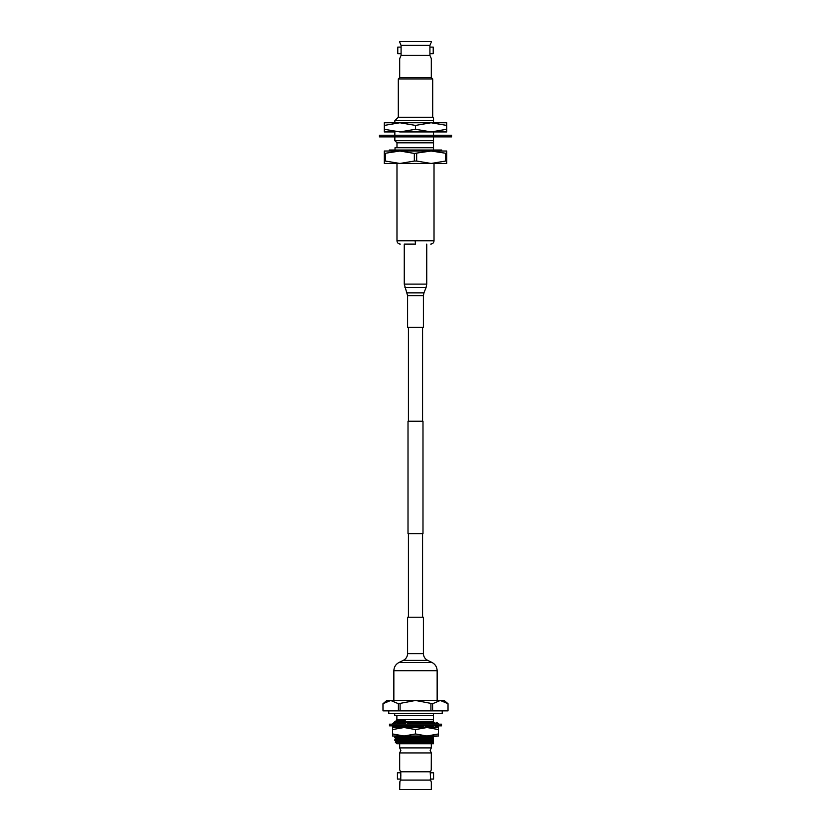 <?xml version="1.0" encoding="UTF-8"?>
<svg xmlns="http://www.w3.org/2000/svg" width="831" height="831" viewBox="0 0 831 831"><rect width="100%" height="100%" fill="white"/><g stroke="black" fill="none" stroke-linecap="round" stroke-linejoin="round"><path stroke-width="1.25" d="M408.426 533.627L408.426 617.215M422.574 533.627L422.574 617.215M408.011 421.244L422.989 421.244L422.989 533.627L408.011 533.627L408.011 421.244M408.426 327.331L408.426 421.244M422.574 327.331L422.574 421.244M429.918 45.393L429.918 55.397L401.082 55.397L401.082 45.393L399.69 42.204L401.082 45.393L429.918 45.393L430.915 43.004M407.595 295.639L423.405 295.639L423.405 327.331L407.595 327.331L407.595 295.639L404.261 284.109L404.261 244.085L415.5 244.085L415.126 240.813L434.021 240.813C433.824 242.797 432.722 243.888 430.738 244.085M399.69 42.204L399.69 41.55L431.31 41.55L431.31 42.204M431.31 58.596L429.918 55.397L431.31 58.596L431.31 77.605L432.702 78.997L432.702 117.254L433.522 118.075L433.522 120.703L433.522 118.075M401.082 55.397L399.69 58.596L399.69 77.605L398.298 78.997L398.298 117.254L394.85 120.703L433.522 120.703L433.522 122.759M399.69 58.596L400.085 57.796M433.221 53.672L429.918 53.672L429.918 47.118L433.221 47.118L433.221 53.672L433.221 47.118M397.779 47.118L401.082 47.118L401.082 53.672L397.779 53.672L397.779 47.118L397.779 53.672M394.85 120.703L394.85 122.759M394.85 131.932L394.85 135.256M394.85 136.886L394.85 140.688L433.522 140.688L433.522 136.886M433.522 135.256L433.522 131.932M396.979 147.731L396.979 142.818L433.522 142.818L433.522 140.688L433.522 147.731L395.016 147.731L395.016 150.027M389.282 151.013L389.282 150.027L441.718 150.027L441.718 151.013L442.539 151.013L384.286 151.013L384.286 153.423L399.888 151.013L414.337 153.423L431.112 151.013L446.714 153.423L446.714 151.013L431.112 151.013M431.102 163.468L434.021 163.468L434.021 240.813M396.979 163.468L396.979 240.813L415.126 240.813M399.69 77.605L431.31 77.605M398.298 78.997L432.702 78.997M398.298 117.254L432.702 117.254M433.522 150.027L433.522 147.731M416.663 153.423L416.663 161.058L431.112 163.468L445.561 161.058L445.561 153.423M446.714 153.423L446.714 163.468L399.888 163.468L414.337 161.058L414.337 153.423M385.439 153.423L385.439 161.058L399.888 163.468L384.286 163.468L384.286 153.423M445.561 161.058L446.714 161.058M416.663 161.058L414.337 161.058M384.286 161.058L385.439 161.058M394.528 131.932L384.286 131.932L384.286 129.272L399.888 131.932L431.112 131.932L415.5 129.272L399.888 131.932M446.714 129.272L431.112 131.932L446.714 131.932L446.714 125.419L431.112 122.759L415.5 125.419L399.888 122.759L384.286 125.419L384.286 129.272M415.5 129.272L415.5 125.419M384.286 125.419L384.286 122.759L446.714 122.759L446.714 125.419M451.555 135.256L451.555 136.886L379.445 136.886L379.445 135.256L451.555 135.256M441.51 725.847L389.49 725.847L389.49 724.185L441.51 724.185L441.51 725.847M433.481 723.261L434.364 722.399L434.499 724.185M439.017 724.185L436.732 722.399L436.732 724.185L434.364 722.399M395.421 726.741L394.268 725.889M394.268 727.52L393.852 725.847M393.852 724.185L394.268 722.399L391.983 724.185M394.112 727.52L391.983 725.847M408.478 725.847L411.47 727.52L400.064 727.52L400.199 725.847M394.902 727.52L399.566 727.198L394.704 727.468M398.454 724.185L396.636 722.399L394.226 724.185M399.929 727.52L398.724 725.847M421.847 725.847L424.589 727.52L411.75 727.52L412.394 725.847M409.153 724.185L406.203 722.399L404.593 724.185M411.688 727.52L411.875 725.847M422.522 724.185L419.323 722.399L418.606 724.185M432.546 725.847L434.239 727.52L424.901 727.52L426.407 725.847M419.125 724.185L419.323 722.399M434.374 724.185L430.988 722.399L430.801 724.185M435.995 727.52L434.53 727.52L436.774 725.847M432.276 724.185L430.988 722.399M436.888 727.52L439.017 725.847M436.732 725.889L436.732 727.52M433.481 727.198L425.192 727.198M436.306 727.52L435.153 727.198M424.059 727.198L411.937 727.198M415.5 736.328L436.306 736.328L394.777 736.328L404.032 736.006L415.5 733.96L426.968 736.006L438.446 733.96L438.446 736.006L392.554 736.006L392.554 733.96L404.032 736.006M415.5 727.52L426.968 727.52L415.5 729.566L404.032 727.52L415.5 727.52M426.968 727.52L438.446 727.52L438.446 729.566L426.968 727.52M392.554 727.52L404.032 727.52L392.554 729.566L392.554 727.52M410.94 727.198L400.178 727.198M396.107 736.173L394.694 736.006M436.306 736.328L426.968 736.006M392.554 733.96L392.554 729.566M415.5 733.96L415.5 729.566M438.446 733.96L438.446 729.566M388.773 710.869L388.773 713.611L442.227 713.611L442.227 710.869M400.833 776.331L400.771 772.363L399.68 769.703L399.68 752.938L400.843 750.424L399.68 747.9L431.32 747.9L430.157 750.424L431.32 752.938L431.258 769.838M431.32 782.189L430.614 780.101L431.32 782.189L431.32 789.45L399.68 789.45L399.898 781.639M400.771 776.954L400.771 779.53L399.68 782.189M400.771 779.083L397.436 779.083L397.436 772.799L400.771 772.799M430.229 772.799L433.564 772.799L433.564 779.083L430.229 779.083M396.107 741.636L394.694 740.172L433.481 739.091L433.481 743.735L396.875 743.735L395.265 742.125L401.789 741.314L433.481 740.494M394.694 740.172L433.481 739.091M394.704 739.839L396.117 739.029L394.694 737.575L400.781 737.242L433.481 736.495L433.481 738.78M394.694 737.575L433.481 736.495M395.026 727.364L399.223 726.886M400.303 726.855L410.005 726.626M412.311 726.574L422.699 726.367M394.694 727.167L398.838 726.585M400.428 726.533L409.496 726.315M412.498 726.252L422.2 726.065M402.827 724.185L404.635 724.144M408.925 724.05L418.502 723.853M398.267 723.998L404.926 723.822M408.416 723.739L418.647 723.541M394.694 713.611L394.694 715.647L433.481 715.647L433.481 721.215L394.694 721.827L396.117 720.82L405.216 720.415L398.953 720.415M433.481 713.611L433.481 715.647M396.875 715.647L396.875 719.636L433.481 719.636M396.647 720.415L397.561 720.415M396.636 721.827C393.073 721.37 395.93 720.893 405.216 720.415M399.68 752.938L431.32 752.938M433.481 742.956L414.617 742.956L433.481 741.865M433.481 741.377L415.5 741.709C388.887 741.99 389.905 742.26 415.5 742.54M390.705 700.46L444.138 700.46L448.023 703.722L440.295 700.46L432.598 703.722L415.5 700.46L398.402 703.722L390.705 700.46L382.977 703.722L382.998 710.869L382.977 703.722L386.862 700.46L390.705 700.46M448.023 710.869L448.023 703.722L448.002 710.869L432.598 710.869L432.598 703.722M433.481 721.215L433.481 724.237M433.481 726.086L433.481 727.489M433.481 742.135L433.481 741.252M433.481 739.528L433.481 738.655M433.481 736.931L433.481 736.048M396.107 723.427L394.694 721.962L395.795 721.827M414.617 742.956L433.481 742.447M427.861 741.543L433.481 741.543M421.618 723.791L430.551 723.583M432.276 723.531L433.481 723.479M421.12 723.489L430.666 723.261M431.86 723.23L433.481 723.167M426.012 726.294L432.806 726.107M426.303 725.972L431.04 725.847M396.117 739.029L433.481 737.897M394.704 737.242L396.803 736.328M394.704 726.834L397.176 725.889M397.53 723.271L405.663 723.001M407.138 722.97L419.146 722.7M419.8 722.69L433.481 722.284M396.906 722.658L433.481 721.64M421.847 727.198L423.976 727.146M425.264 727.115L433.481 726.845M396.107 738.385L433.481 737.242M396.107 740.992L433.481 739.85M400.386 780.101L430.614 780.101L430.229 772.363L431.32 769.703M400.386 771.781L430.614 771.781M430.915 703.722L430.915 710.869L432.598 710.869M430.915 710.869L400.085 710.869L400.085 703.722M398.402 703.722L398.402 710.869L400.085 710.869M398.402 710.869L382.998 710.869M407.595 653.623L423.405 653.623L423.405 617.215L407.595 617.215L407.595 653.623C407.47 656.677 406.058 658.921 403.367 660.365L399.015 662.473C395.722 664.239 394.008 666.981 393.852 670.71L393.852 700.46M423.405 653.623C423.53 656.677 424.942 658.921 427.633 660.365L431.985 662.473C435.278 664.239 436.992 666.981 437.148 670.71L393.852 670.71M431.985 662.473L399.015 662.473M427.633 660.365L403.367 660.365M404.261 284.109L426.739 284.109L426.739 244.085M404.915 287.505L426.085 287.505L426.739 284.109M407.055 292.855L423.945 292.855L426.085 287.505M396.979 142.818L394.85 140.688M396.979 240.813C397.176 242.797 398.278 243.888 400.262 244.085M399.555 727.187L396.626 725.847M396.875 719.636L396.107 720.83M431.32 747.9L431.32 743.735M399.68 747.9L399.68 743.735M396.107 726.034L396.107 725.38M396.107 736.443L396.107 735.788L396.107 736.443M437.148 670.71L437.148 700.46M423.405 295.639L423.945 292.855"/></g></svg>
